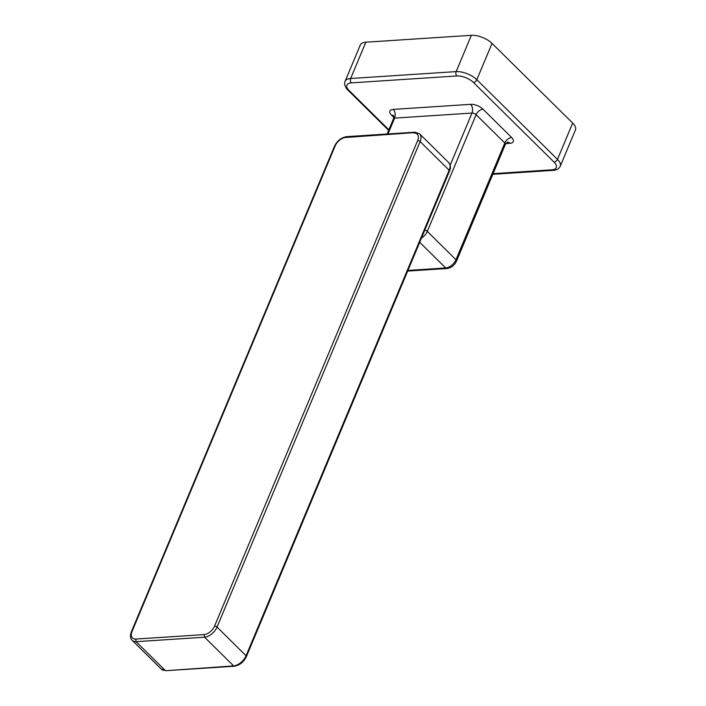 <?xml version="1.0" encoding="UTF-8"?>
<svg xmlns="http://www.w3.org/2000/svg" width="706" height="706" viewBox="0 0 706 706"><rect width="100%" height="100%" fill="white"/><g stroke="black" fill="none" stroke-linecap="round" stroke-linejoin="round"><path stroke-width="1.06" d="M234.41 666.217L233.615 665.899A11.631 6.963 -45.3 0 0 246.067 655.75L449.157 170.252A11.631 6.963 -45.3 0 0 448.663 162.539L419.629 133.858L414.96 132.198L346.443 136.673C341.122 137.652 337.124 140.873 334.45 146.327A1.889 0.847 22.7 0 1 335.121 145.992A9.743 5.833 134.7 0 1 345.525 137.494L347.237 136.999M345.525 137.494L415.702 132.525M419.629 133.858A11.631 6.963 134.7 0 1 420.123 141.562L217.033 627.069A11.631 6.963 134.7 0 1 204.59 637.209L204.14 634.597L135.711 639.071L136.117 641.683L204.59 637.209L233.615 665.899L165.928 670.7L161.224 669.041A11.631 6.963 -45.3 0 0 165.151 670.373L136.117 641.683A11.631 6.963 134.7 0 1 132.19 640.351L161.224 669.041M575.443 129.904A15.717 7.042 -157.3 0 0 572.663 123.065L492.029 43.384A15.717 7.042 -157.3 0 0 471.343 35.3L365.84 42.201A15.717 7.042 -157.3 0 0 360.298 44.981L345.11 81.296A15.717 7.042 22.7 0 1 350.653 78.507L456.155 71.606A15.717 7.042 22.7 0 1 476.841 79.699L557.475 159.379A15.717 7.042 22.7 0 1 560.255 166.21L575.443 129.904M334.45 146.327L131.36 631.826A1.889 0.847 22.7 0 1 132.031 631.491L335.121 145.992M413.954 133.019A9.743 5.833 134.7 0 1 417.643 140.591L214.553 626.098A9.743 5.833 134.7 0 1 204.14 634.597M135.711 639.071A9.743 5.833 134.7 0 1 132.031 631.491M448.663 162.539C450.693 165.398 450.975 168.24 449.493 171.073A1.889 0.847 22.7 0 0 449.157 170.252L420.123 141.562A1.889 0.847 -157.3 0 0 417.643 140.591M214.553 626.098A1.889 0.847 -157.3 0 1 217.033 627.069L246.067 655.75A1.889 0.847 22.7 0 1 246.403 656.571L449.493 171.073M388.856 129.798L349.152 90.571A12.576 5.63 22.7 0 1 351.359 82.867L456.861 75.974A12.576 5.63 22.7 0 1 473.408 82.443L554.051 162.124A3.142 1.88 -45.3 0 0 557.475 159.379L572.663 123.065M492.029 43.384L476.841 79.699A3.142 1.88 134.7 0 1 473.408 82.443M456.861 75.974A3.142 2.092 -93.7 0 1 456.155 71.606L471.343 35.3M365.84 42.201L350.653 78.507A3.142 2.092 86.3 0 0 351.359 82.867M349.152 90.571A3.142 1.88 134.7 0 1 348.023 90.209L388.635 130.336M554.051 162.124A12.576 5.63 22.7 0 1 551.836 169.819A3.142 2.092 -93.7 0 0 553.125 170.367C556.61 170.172 558.984 168.787 560.255 166.21M493.106 173.658L551.836 169.819M393.824 117.425L391.548 115.166A9.434 4.227 -157.3 0 1 393.198 109.395L470.575 104.338A9.434 4.227 -157.3 0 1 482.983 109.192L511.656 137.52A9.434 4.227 -157.3 0 1 509.997 143.292L505.796 143.565M393.198 109.395A6.292 4.174 -93.7 0 1 394.619 118.123A3.142 1.412 -157.3 0 0 393.507 118.679L393.798 115.881M450.163 165.23L471.987 113.066A6.292 4.174 86.3 0 0 470.575 104.338M424.835 230.006A3.142 1.412 22.7 0 1 427.306 231.391L455.97 259.72L504.79 143.018L476.126 114.681A3.142 1.412 -157.3 0 0 471.987 113.066L394.619 118.123L387.991 133.955M393.586 115.696A6.292 3.759 -45.3 0 0 391.548 115.166M509.997 143.292A6.292 4.174 86.3 0 0 507.517 142.197M482.983 109.192A6.292 3.759 -45.3 0 0 476.126 114.681L427.306 231.391A9.434 5.639 134.7 0 1 421.464 238.072M456.526 261.088C454.47 265.368 451.284 267.848 446.977 268.509A3.142 2.092 -93.7 0 1 445.689 267.962A9.434 5.639 -45.3 0 0 455.97 259.72A3.142 1.412 22.7 0 1 456.526 261.088L505.346 144.386A3.142 1.412 -157.3 0 0 504.79 143.018A6.292 3.759 134.7 0 1 511.656 137.52M407.927 270.433L445.689 267.962L419.699 242.282M131.36 631.826C129.992 635.744 130.275 638.586 132.19 640.351M234.383 666.226L165.928 670.7M234.418 666.217C239.731 665.237 243.729 662.025 246.403 656.571M345.11 81.296C343.116 85.232 348.023 90.5 348.023 90.209M553.125 170.367L492.832 174.303M387.091 134.016L393.507 118.679M446.977 268.509L407.653 271.078M507.411 142.206L505.346 144.386"/></g></svg>
